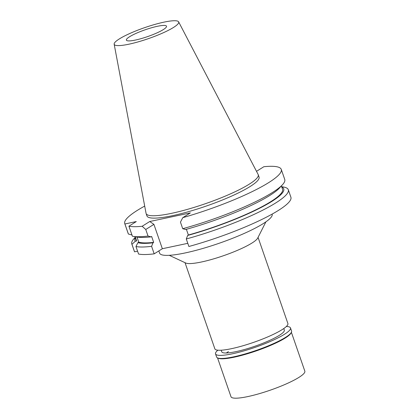 <?xml version="1.0" encoding="UTF-8"?>
<svg xmlns="http://www.w3.org/2000/svg" width="419" height="419" viewBox="0 0 419 419"><rect width="100%" height="100%" fill="white"/><g stroke="black" fill="none" stroke-linecap="round" stroke-linejoin="round"><path stroke-width="0.63" d="M163.321 29.592A21.233 3.614 -19.1 0 0 166.511 26.224A21.233 3.614 -19.1 0 0 151.573 27.759A21.233 3.614 -19.1 0 0 129.576 36.746A21.233 3.614 -19.1 0 0 126.381 40.119A21.233 3.614 -19.1 0 0 141.318 38.579A21.233 3.614 -19.1 0 0 163.321 29.592M185.02 262.676L214.853 348.823A38.648 6.578 -19.1 0 0 242.041 346.026A38.648 6.578 -19.1 0 0 282.081 329.664A38.648 6.578 -19.1 0 0 287.895 323.531L258.062 237.384M265.897 221.845L257.695 238.107A38.648 6.578 160.9 0 1 252.06 242.978A38.648 6.578 160.9 0 1 215.125 258.429A38.648 6.578 160.9 0 1 185.753 263.022L169.255 255.312M158.838 250.929L159.613 253.155A59.545 10.135 -19.1 0 0 201.502 248.844A59.545 10.135 -19.1 0 0 263.184 223.641A59.545 10.135 -19.1 0 0 272.141 214.188L272.114 214.114M137.573 251.175L134.557 251.819A82.815 14.094 -19.1 0 1 134.389 251.437L131.781 243.921A82.815 14.094 160.9 0 1 133.986 238.694L135.148 237.421M145.76 229.486L153.909 224.364L149.735 221.515L142.156 226.276L145.76 229.486L148.033 236.054L150.945 236.871L151.626 236.442L153.679 242.376L152.998 242.805L151.589 246.33A82.815 14.094 160.9 0 1 135.96 246.519L138.563 254.034A82.815 14.094 -19.1 0 0 154.192 253.851L162.347 248.724L187.791 243.329M186.282 238.977L188.885 246.492A82.815 14.094 -19.1 0 0 278.446 210.385A82.815 14.094 -19.1 0 0 290.901 197.239L288.298 189.723A82.815 14.094 160.9 0 1 275.843 202.869A82.815 14.094 160.9 0 1 186.282 238.977L187.686 235.447L188.367 235.017L186.387 229.303M135.196 236.725L136.667 240.967L135.337 241.25L131.954 244.298L134.557 251.819M150.945 236.871A78.777 13.408 -19.1 0 1 137.516 237.107L133.19 236.389A82.815 14.094 -19.1 0 1 132.404 236.243L128.921 226.192L136.29 221.562L124.914 223.976L128.392 234.027L131.964 234.975M131.954 244.298A82.815 14.094 160.9 0 1 131.781 243.921M281.636 186.696L283.333 186.979A82.815 14.094 160.9 0 1 288.298 189.723M182.721 228.701L180.448 222.133L182.789 217.66A82.815 14.094 160.9 0 0 268.804 182.543A82.815 14.094 160.9 0 0 281.264 169.396L284.742 179.447A82.815 14.094 -19.1 0 1 282.537 184.674A82.815 14.094 -19.1 0 1 272.282 192.593A82.815 14.094 -19.1 0 1 182.721 228.701L185.633 229.512A78.777 13.408 -19.1 0 0 269.826 195.443A78.777 13.408 -19.1 0 0 279.578 187.911L282.537 184.674M153.909 224.364L162.347 248.724M149.735 221.515L190.362 212.899L182.789 217.66M151.589 246.33L154.192 253.851M152.998 242.805A78.777 13.408 160.9 0 1 137.888 242.664L138.747 242.119L136.982 237.018M137.888 242.664L135.96 246.519M124.914 223.976A82.815 14.094 160.9 0 1 124.747 223.599A82.815 14.094 160.9 0 1 137.202 210.453A82.815 14.094 160.9 0 1 144.691 206.085M256.507 171.334L263.85 166.72A82.815 14.094 160.9 0 1 281.264 169.396M142.156 226.276A82.815 14.094 160.9 0 1 128.921 226.192M146.116 213.538L146.938 215.911A59.33 10.098 -19.1 0 0 188.681 211.616A59.33 10.098 -19.1 0 0 250.143 186.502A59.33 10.098 -19.1 0 0 259.068 177.085L258.245 174.713A59.33 10.098 160.9 0 1 249.321 184.13A59.33 10.098 160.9 0 1 187.859 209.243A59.33 10.098 160.9 0 1 146.116 213.538A59.33 10.098 160.9 0 1 146.053 213.292L114.162 44.194A34.122 5.808 160.9 0 1 119.336 38.92A34.122 5.808 160.9 0 1 154.292 24.59A34.122 5.808 160.9 0 1 178.635 21.872A34.122 5.808 160.9 0 1 173.56 27.418A34.122 5.808 160.9 0 1 137.814 41.973A34.122 5.808 160.9 0 1 114.162 44.194M124.747 223.599L128.224 233.645A82.815 14.094 -19.1 0 0 128.392 234.027M134.892 236.672L136.049 240.014A77.51 13.193 -19.1 0 0 136.667 240.967M135.337 241.25A78.777 13.408 160.9 0 1 135.264 237.746M188.367 235.017A77.51 13.193 -19.1 0 0 270.873 201.591A77.51 13.193 -19.1 0 0 282.532 189.288L281.374 185.947M281.746 187.021A78.777 13.408 160.9 0 1 271.884 201.377A78.777 13.408 160.9 0 1 187.686 235.447M133.19 236.389A82.815 14.094 -19.1 0 0 148.033 236.054M138.747 242.119A77.51 13.193 -19.1 0 0 153.679 242.376M178.635 21.872L258.146 174.477A59.33 10.098 160.9 0 1 258.245 174.713M221.18 350.221L221.714 351.761A33.127 5.641 -19.1 0 0 245.015 349.362A33.127 5.641 -19.1 0 0 279.337 335.341A33.127 5.641 -19.1 0 0 284.318 330.083L283.783 328.538M226.344 352.992A33.127 5.641 160.9 0 1 228.449 351.567M215.534 353.903L216.602 356.988A39.669 6.751 -19.1 0 0 217.545 357.894L230.995 396.735A39.072 6.652 -19.1 0 0 258.481 393.902A39.072 6.652 -19.1 0 0 298.962 377.367A39.072 6.652 -19.1 0 0 304.838 371.166L291.388 332.325A39.669 6.751 -19.1 0 0 291.566 331.026L290.498 327.941A39.669 6.751 160.9 0 1 284.532 334.242A39.669 6.751 160.9 0 1 243.439 351.028A39.669 6.751 160.9 0 1 215.534 353.903A39.669 6.751 160.9 0 1 217.864 350.195M291.016 333.053A39.072 6.652 160.9 0 1 285.318 337.976A39.072 6.652 160.9 0 1 247.98 353.594A39.072 6.652 160.9 0 1 218.283 358.24L217.545 357.894A39.669 6.751 -19.1 0 0 247.692 353.18A39.669 6.751 -19.1 0 0 285.601 337.326A39.669 6.751 -19.1 0 0 291.383 332.325L291.016 333.053M286.371 326.469A39.669 6.751 160.9 0 1 290.498 327.941"/></g></svg>
